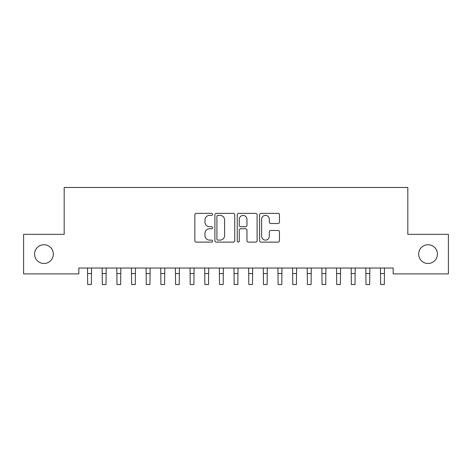 <?xml version="1.0" encoding="UTF-8"?>
<svg xmlns="http://www.w3.org/2000/svg" width="472" height="472" viewBox="0 0 472 472"><rect width="100%" height="100%" fill="white"/><g stroke="black" fill="none" stroke-linecap="round" stroke-linejoin="round"><path stroke-width="0.71" d="M212.565 214.376A1.009 1.009 0 0 0 211.556 213.368L196.281 213.368A1.44 1.44 0 0 0 194.842 214.807L194.842 240.685A1.44 1.44 0 0 0 196.281 242.124L211.556 242.124A1.009 1.009 0 0 0 212.565 241.115A1.009 1.009 0 0 0 211.556 240.112L209.58 240.112A4.602 4.602 0 0 1 204.978 235.51L204.978 233.351A4.602 4.602 0 0 1 209.58 228.755L211.556 228.755A1.009 1.009 0 0 0 212.565 227.746A1.009 1.009 0 0 0 211.556 226.737L209.58 226.737A4.602 4.602 0 0 1 204.978 222.141L204.978 219.982A4.602 4.602 0 0 1 209.58 215.38L211.556 215.38A1.009 1.009 0 0 0 212.565 214.376M418.664 254.113A9.375 9.375 0 0 0 428.039 263.488A9.375 9.375 0 0 0 437.414 254.113A9.375 9.375 0 0 0 428.039 244.738A9.375 9.375 0 0 0 418.664 254.113M34.586 254.113A9.375 9.375 0 0 0 43.961 263.488A9.375 9.375 0 0 0 53.336 254.113A9.375 9.375 0 0 0 43.961 244.738A9.375 9.375 0 0 0 34.586 254.113M278.02 223.504A1.44 1.44 0 0 0 279.459 222.064L279.459 214.807A1.44 1.44 0 0 0 278.02 213.368L261.051 213.368A1.44 1.44 0 0 0 259.618 214.807L259.618 240.685A1.44 1.44 0 0 0 261.051 242.124L278.02 242.124A1.44 1.44 0 0 0 279.459 240.685L279.459 231.917A1.44 1.44 0 0 0 278.02 230.478L270.757 230.478A1.44 1.44 0 0 0 269.323 231.917L269.323 236.265A3.847 3.847 0 0 1 265.476 240.112A3.847 3.847 0 0 1 261.63 236.265L261.63 219.226A3.847 3.847 0 0 1 265.476 215.38A3.847 3.847 0 0 1 269.323 219.226L269.323 222.064A1.44 1.44 0 0 0 270.757 223.504L278.02 223.504M393.176 268.031L78.824 268.031L78.824 273.89L23.6 273.89L23.6 234.336L64.174 234.336L64.174 187.461L407.826 187.461L407.826 234.336L448.4 234.336L448.4 273.89L393.176 273.89L393.176 268.031M234.743 214.807A1.44 1.44 0 0 0 233.304 213.368L216.335 213.368A1.44 1.44 0 0 0 214.902 214.807L214.902 240.685A1.44 1.44 0 0 0 216.335 242.124L233.304 242.124A1.44 1.44 0 0 0 234.743 240.685L234.743 214.807M238.696 213.368L255.665 213.368A1.44 1.44 0 0 1 257.098 214.807L257.098 240.685A1.44 1.44 0 0 1 255.665 242.124L248.402 242.124A1.44 1.44 0 0 1 246.962 240.685L246.962 230.188A1.44 1.44 0 0 0 245.528 228.755L240.708 228.755A1.44 1.44 0 0 0 239.269 230.188L239.269 241.115A1.009 1.009 0 0 1 238.266 242.124A1.009 1.009 0 0 1 237.257 241.115L237.257 214.807A1.44 1.44 0 0 1 238.696 213.368M217.917 215.38A1.009 1.009 0 0 0 216.913 216.388L216.913 239.103A1.009 1.009 0 0 0 217.917 240.112L220.005 240.112A4.602 4.602 0 0 0 224.607 235.51L224.607 219.982A4.602 4.602 0 0 0 220.005 215.38L217.917 215.38M246.962 219.297A3.847 3.847 0 0 0 243.115 215.45A3.847 3.847 0 0 0 239.269 219.297L239.269 225.303A1.44 1.44 0 0 0 240.708 226.737L245.528 226.737A1.44 1.44 0 0 0 246.962 225.303L246.962 219.297M87.503 268.031L87.686 284.539L91.35 284.539L91.533 268.031M102.147 268.031L102.335 284.539L105.999 284.539L106.182 268.031M116.796 268.031L116.985 284.539L120.643 284.539L120.832 268.031M131.446 268.031L131.629 284.539L135.293 284.539L135.482 268.031M146.096 268.031L146.279 284.539L149.943 284.539L150.125 268.031M160.74 268.031L160.928 284.539L164.592 284.539L164.775 268.031M175.389 268.031L175.578 284.539L179.236 284.539L179.425 268.031M190.039 268.031L190.222 284.539L193.886 284.539L194.075 268.031M204.689 268.031L204.872 284.539L208.535 284.539L208.718 268.031M219.332 268.031L219.521 284.539L223.185 284.539L223.368 268.031M233.982 268.031L234.171 284.539L237.829 284.539L238.018 268.031M248.632 268.031L248.815 284.539L252.479 284.539L252.667 268.031M263.282 268.031L263.464 284.539L267.128 284.539L267.311 268.031M277.925 268.031L278.114 284.539L281.778 284.539L281.961 268.031M292.575 268.031L292.764 284.539L296.422 284.539L296.611 268.031M307.225 268.031L307.408 284.539L311.072 284.539L311.26 268.031M321.874 268.031L322.057 284.539L325.721 284.539L325.904 268.031M336.518 268.031L336.707 284.539L340.371 284.539L340.554 268.031M351.168 268.031L351.357 284.539L355.015 284.539L355.204 268.031M365.818 268.031L366.001 284.539L369.664 284.539L369.853 268.031M380.467 268.031L380.65 284.539L384.314 284.539L384.497 268.031M87.686 273.553L91.35 273.553M102.335 273.553L105.999 273.553M116.985 273.553L120.643 273.553M131.629 273.553L135.293 273.553M146.279 273.553L149.943 273.553M160.928 273.553L164.592 273.553M175.578 273.553L179.236 273.553M190.222 273.553L193.886 273.553M204.872 273.553L208.535 273.553M219.521 273.553L223.185 273.553M234.171 273.553L237.829 273.553M248.815 273.553L252.479 273.553M263.464 273.553L267.128 273.553M278.114 273.553L281.778 273.553M292.764 273.553L296.422 273.553M307.408 273.553L311.072 273.553M322.057 273.553L325.721 273.553M336.707 273.553L340.371 273.553M351.357 273.553L355.015 273.553M366.001 273.553L369.664 273.553M380.65 273.553L384.314 273.553"/></g></svg>
